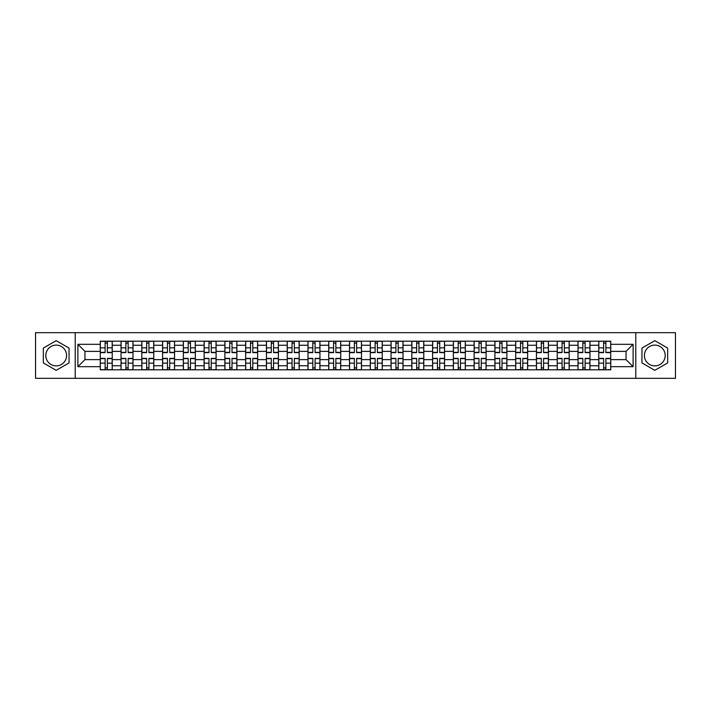 <?xml version="1.0" encoding="UTF-8"?>
<svg xmlns="http://www.w3.org/2000/svg" width="711" height="711" viewBox="0 0 711 711"><rect width="100%" height="100%" fill="white"/><g stroke="black" fill="none" stroke-linecap="round" stroke-linejoin="round"><path stroke-width="1.07" d="M56.187 365.889A10.389 10.389 0 0 1 45.806 355.5A10.389 10.389 0 0 1 56.187 345.111A10.389 10.389 0 0 1 66.576 355.5A10.389 10.389 0 0 1 56.187 365.889M654.813 365.889A10.389 10.389 0 0 1 644.424 355.5A10.389 10.389 0 0 1 654.813 345.111A10.389 10.389 0 0 1 665.194 355.5A10.389 10.389 0 0 1 654.813 365.889M635.776 378.332L675.45 378.332L675.45 332.668L35.55 332.668L35.55 378.332L635.776 378.332L635.776 332.668M121.03 369.809L121.03 345.244L112.24 345.244L112.24 369.809M112.24 345.244L112.24 341.191M121.03 345.244L121.03 341.191M133.01 341.191L133.01 369.809M141.8 369.809L141.8 341.191M153.78 341.191L153.78 369.809M162.57 369.809L162.57 341.191M174.55 341.191L174.55 369.809M183.34 369.809L183.34 341.191M195.329 341.191L195.329 369.809M204.11 369.809L204.11 341.191M216.1 341.191L216.1 369.809M224.88 369.809L224.88 341.191M236.87 341.191L236.87 369.809M245.65 369.809L245.65 341.191M257.64 341.191L257.64 369.809M266.429 369.809L266.429 341.191M278.41 341.191L278.41 369.809M287.2 369.809L287.2 341.191M299.18 341.191L299.18 369.809M307.97 369.809L307.97 341.191M319.95 341.191L319.95 369.809M328.74 369.809L328.74 341.191M340.72 341.191L340.72 369.809M349.51 369.809L349.51 341.191M361.49 341.191L361.49 369.809M370.28 369.809L370.28 341.191M382.26 341.191L382.26 369.809M391.05 369.809L391.05 341.191M403.03 341.191L403.03 369.809M411.82 369.809L411.82 341.191M423.8 341.191L423.8 369.809M432.59 369.809L432.59 341.191M444.571 341.191L444.571 369.809M453.36 369.809L453.36 341.191M465.35 341.191L465.35 369.809M474.13 369.809L474.13 341.191M486.12 341.191L486.12 369.809M494.9 369.809L494.9 341.191M506.89 341.191L506.89 369.809M515.671 369.809L515.671 341.191M527.66 341.191L527.66 369.809M536.45 369.809L536.45 341.191M548.43 341.191L548.43 369.809M557.22 369.809L557.22 341.191M569.2 341.191L569.2 369.809M577.99 369.809L577.99 341.191M589.97 341.191L589.97 369.809M598.76 369.809L598.76 341.191M598.76 359.624L589.97 359.624M577.99 359.624L569.2 359.624M557.22 359.624L548.43 359.624M536.45 359.624L527.66 359.624M515.671 359.624L506.89 359.624M494.9 359.624L486.12 359.624M474.13 359.624L465.35 359.624M453.36 359.624L444.571 359.624M432.59 359.624L423.8 359.624M411.82 359.624L403.03 359.624M391.05 359.624L382.26 359.624M370.28 359.624L361.49 359.624M349.51 359.624L340.72 359.624M328.74 359.624L319.95 359.624M307.97 359.624L299.18 359.624M287.2 359.624L278.41 359.624M266.429 359.624L257.64 359.624M245.65 359.624L236.87 359.624M224.88 359.624L216.1 359.624M204.11 359.624L195.329 359.624M183.34 359.624L174.55 359.624M162.57 359.624L153.78 359.624M141.8 359.624L133.01 359.624M121.03 359.624L112.24 359.624M598.76 351.376L589.97 351.376M577.99 351.376L569.2 351.376M557.22 351.376L548.43 351.376M536.45 351.376L527.66 351.376M515.671 351.376L506.89 351.376M494.9 351.376L486.12 351.376M474.13 351.376L465.35 351.376M453.36 351.376L444.571 351.376M432.59 351.376L423.8 351.376M411.82 351.376L403.03 351.376M391.05 351.376L382.26 351.376M370.28 351.376L361.49 351.376M349.51 351.376L340.72 351.376M328.74 351.376L319.95 351.376M307.97 351.376L299.18 351.376M287.2 351.376L278.41 351.376M266.429 351.376L257.64 351.376M245.65 351.376L236.87 351.376M224.88 351.376L216.1 351.376M204.11 351.376L195.329 351.376M183.34 351.376L174.55 351.376M162.57 351.376L153.78 351.376M141.8 351.376L133.01 351.376M121.03 351.376L112.24 351.376M84.947 359.624L100.26 359.624L100.26 351.376L84.947 351.376L84.947 359.624L77.89 366.68L77.89 344.32L100.26 344.32L100.26 351.376M610.74 351.376L610.74 359.624L626.053 359.624L626.053 351.376L610.74 351.376L610.74 341.191L100.26 341.191L100.26 344.32M610.74 344.32L633.11 344.32L633.11 366.68L610.74 366.68L610.74 359.624M100.26 359.624L100.26 369.809L610.74 369.809L610.74 366.68M100.26 366.68L77.89 366.68M75.224 378.332L75.224 332.668M69.038 348.079L56.187 340.667L43.335 348.079L43.335 362.921L56.187 370.333L69.038 362.921L69.038 348.079M667.665 348.079L654.813 340.667L641.962 348.079L641.962 362.921L654.813 370.333L667.665 362.921L667.665 348.079M107.379 367.818L105.121 367.818M105.121 343.182L107.379 343.182M128.149 367.818L125.891 367.818M125.891 343.182L128.149 343.182M148.928 367.818L146.662 367.818M146.662 343.182L148.928 343.182M169.698 367.818L167.432 367.818M167.432 343.182L169.698 343.182M190.468 367.818L188.202 367.818M188.202 343.182L190.468 343.182M211.238 367.818L208.972 367.818M208.972 343.182L211.238 343.182M232.008 367.818L229.742 367.818M229.742 343.182L232.008 343.182M252.778 367.818L250.512 367.818M250.512 343.182L252.778 343.182M273.548 367.818L271.282 367.818M271.282 343.182L273.548 343.182M294.318 367.818L292.052 367.818M292.052 343.182L294.318 343.182M315.089 367.818L312.831 367.818M312.831 343.182L315.089 343.182M335.859 367.818L333.601 367.818M333.601 343.182L335.859 343.182M356.629 367.818L354.371 367.818M354.371 343.182L356.629 343.182M377.399 367.818L375.141 367.818M375.141 343.182L377.399 343.182M398.169 367.818L395.911 367.818M395.911 343.182L398.169 343.182M418.948 367.818L416.682 367.818M416.682 343.182L418.948 343.182M439.718 367.818L437.452 367.818M437.452 343.182L439.718 343.182M460.488 367.818L458.222 367.818M458.222 343.182L460.488 343.182M481.258 367.818L478.992 367.818M478.992 343.182L481.258 343.182M502.028 367.818L499.762 367.818M499.762 343.182L502.028 343.182M522.798 367.818L520.532 367.818M520.532 343.182L522.798 343.182M543.568 367.818L541.302 367.818M541.302 343.182L543.568 343.182M564.338 367.818L562.072 367.818M562.072 343.182L564.338 343.182M585.109 367.818L582.851 367.818M582.851 343.182L585.109 343.182M605.879 367.818L603.621 367.818M603.621 343.182L605.879 343.182M77.89 344.32L84.947 351.376M626.053 359.624L633.11 366.68M626.053 351.376L633.11 344.32M107.379 352.638L107.379 341.316L112.178 341.316L112.178 352.638L107.379 352.638M105.121 343.049L107.379 343.049M105.121 341.316L100.322 341.316L100.322 352.638L105.121 352.638L105.121 341.316L109.316 341.316M105.121 358.362L105.121 369.684L100.322 369.684L100.322 358.362L105.121 358.362M107.379 367.951L105.121 367.951M109.316 369.684L112.178 369.684L112.178 358.362L107.379 358.362L107.379 369.684L105.121 369.684M128.149 352.638L128.149 341.316L132.948 341.316L132.948 352.638L128.149 352.638M125.891 343.049L128.149 343.049M125.891 341.316L121.092 341.316L121.092 352.638L125.891 352.638L125.891 341.316L128.149 341.316M148.928 352.638L148.928 341.316L153.718 341.316L153.718 352.638L148.928 352.638M146.662 343.049L148.928 343.049M146.662 341.316L141.871 341.316L141.871 352.638L146.662 352.638L146.662 341.316L150.856 341.316M125.891 358.362L125.891 369.684L121.092 369.684L121.092 358.362L125.891 358.362M128.149 367.951L125.891 367.951M130.086 369.684L132.948 369.684L132.948 358.362L128.149 358.362L128.149 369.684L125.891 369.684M146.662 358.362L146.662 369.684L141.871 369.684L141.871 358.362L146.662 358.362M148.928 367.951L146.662 367.951M150.856 369.684L153.718 369.684L153.718 358.362L148.928 358.362L148.928 369.684L146.662 369.684M169.698 352.638L169.698 341.316L174.488 341.316L174.488 352.638L169.698 352.638M167.432 343.049L169.698 343.049M167.432 341.316L162.641 341.316L162.641 352.638L167.432 352.638L167.432 341.316L171.627 341.316M190.468 352.638L190.468 341.316L195.258 341.316L195.258 352.638L190.468 352.638M188.202 343.049L190.468 343.049M188.202 341.316L183.411 341.316L183.411 352.638L188.202 352.638L188.202 341.316L192.397 341.316M211.238 352.638L211.238 341.316L216.028 341.316L216.028 352.638L211.238 352.638M208.972 343.049L211.238 343.049M208.972 341.316L204.181 341.316L204.181 352.638L208.972 352.638L208.972 341.316L213.167 341.316M167.432 358.362L167.432 369.684L162.641 369.684L162.641 358.362L167.432 358.362M169.698 367.951L167.432 367.951M171.627 369.684L174.488 369.684L174.488 358.362L169.698 358.362L169.698 369.684L167.432 369.684M188.202 358.362L188.202 369.684L183.411 369.684L183.411 358.362L188.202 358.362M190.468 367.951L188.202 367.951M192.397 369.684L195.258 369.684L195.258 358.362L190.468 358.362L190.468 369.684L186.273 369.684M208.972 358.362L208.972 369.684L204.181 369.684L204.181 358.362L208.972 358.362M211.238 367.951L208.972 367.951M213.167 369.684L216.028 369.684L216.028 358.362L211.238 358.362L211.238 369.684L207.043 369.684M232.008 352.638L232.008 341.316L236.799 341.316L236.799 352.638L232.008 352.638M229.742 343.049L232.008 343.049M227.813 341.316L224.952 341.316L224.952 352.638L229.742 352.638L229.742 341.316L233.937 341.316M229.742 358.362L229.742 369.684L224.952 369.684L224.952 358.362L229.742 358.362M232.008 367.951L229.742 367.951M233.937 369.684L236.799 369.684L236.799 358.362L232.008 358.362L232.008 369.684L227.813 369.684M252.778 352.638L252.778 341.316L257.569 341.316L257.569 352.638L252.778 352.638M250.512 343.049L252.778 343.049M248.583 341.316L245.722 341.316L245.722 352.638L250.512 352.638L250.512 341.316L254.707 341.316M250.512 358.362L250.512 369.684L245.722 369.684L245.722 358.362L250.512 358.362M252.778 367.951L250.512 367.951M254.707 369.684L257.569 369.684L257.569 358.362L252.778 358.362L252.778 369.684L248.583 369.684M273.548 352.638L273.548 341.316L278.339 341.316L278.339 352.638L273.548 352.638M271.282 343.049L273.548 343.049M269.353 341.316L266.492 341.316L266.492 352.638L271.282 352.638L271.282 341.316L273.548 341.316M271.282 358.362L271.282 369.684L266.492 369.684L266.492 358.362L271.282 358.362M273.548 367.951L271.282 367.951M273.548 369.684L278.339 369.684L278.339 358.362L273.548 358.362L273.548 369.684L271.282 369.684M294.318 352.638L294.318 341.316L299.109 341.316L299.109 352.638L294.318 352.638M292.052 343.049L294.318 343.049M292.052 341.316L287.262 341.316L287.262 352.638L292.052 352.638L292.052 341.316L296.247 341.316M292.052 358.362L292.052 369.684L287.262 369.684L287.262 358.362L292.052 358.362M294.318 367.951L292.052 367.951M294.318 369.684L299.109 369.684L299.109 358.362L294.318 358.362L294.318 369.684L292.052 369.684M315.089 352.638L315.089 341.316L319.888 341.316L319.888 352.638L315.089 352.638M312.831 343.049L315.089 343.049M312.831 341.316L308.032 341.316L308.032 352.638L312.831 352.638L312.831 341.316L317.017 341.316M335.859 352.638L335.859 341.316L340.658 341.316L340.658 352.638L335.859 352.638M333.601 343.049L335.859 343.049M331.664 341.316L328.802 341.316L328.802 352.638L333.601 352.638L333.601 341.316L337.787 341.316M356.629 352.638L356.629 341.316L361.428 341.316L361.428 352.638L356.629 352.638M354.371 343.049L356.629 343.049M354.371 341.316L349.572 341.316L349.572 352.638L354.371 352.638L354.371 341.316L358.566 341.316M377.399 352.638L377.399 341.316L382.198 341.316L382.198 352.638L377.399 352.638M375.141 343.049L377.399 343.049M373.213 341.316L370.342 341.316L370.342 352.638L375.141 352.638L375.141 341.316L379.336 341.316M398.169 352.638L398.169 341.316L402.968 341.316L402.968 352.638L398.169 352.638M395.911 343.049L398.169 343.049M393.983 341.316L391.112 341.316L391.112 352.638L395.911 352.638L395.911 341.316L400.106 341.316M418.948 352.638L418.948 341.316L423.738 341.316L423.738 352.638L418.948 352.638M416.682 343.049L418.948 343.049M416.682 341.316L411.891 341.316L411.891 352.638L416.682 352.638L416.682 341.316L420.876 341.316M312.831 358.362L312.831 369.684L308.032 369.684L308.032 358.362L312.831 358.362M315.089 367.951L312.831 367.951M315.089 369.684L319.888 369.684L319.888 358.362L315.089 358.362L315.089 369.684L312.831 369.684M333.601 358.362L333.601 369.684L328.802 369.684L328.802 358.362L333.601 358.362M335.859 367.951L333.601 367.951M335.859 369.684L340.658 369.684L340.658 358.362L335.859 358.362L335.859 369.684L333.601 369.684M354.371 358.362L354.371 369.684L349.572 369.684L349.572 358.362L354.371 358.362M356.629 367.951L354.371 367.951M358.566 369.684L361.428 369.684L361.428 358.362L356.629 358.362L356.629 369.684L354.371 369.684M375.141 358.362L375.141 369.684L370.342 369.684L370.342 358.362L375.141 358.362M377.399 367.951L375.141 367.951M379.336 369.684L382.198 369.684L382.198 358.362L377.399 358.362L377.399 369.684L375.141 369.684M395.911 358.362L395.911 369.684L391.112 369.684L391.112 358.362L395.911 358.362M398.169 367.951L395.911 367.951M400.106 369.684L402.968 369.684L402.968 358.362L398.169 358.362L398.169 369.684L395.911 369.684M416.682 358.362L416.682 369.684L411.891 369.684L411.891 358.362L416.682 358.362M418.948 367.951L416.682 367.951M418.948 369.684L423.738 369.684L423.738 358.362L418.948 358.362L418.948 369.684L416.682 369.684M439.718 352.638L439.718 341.316L444.508 341.316L444.508 352.638L439.718 352.638M437.452 343.049L439.718 343.049M435.523 341.316L432.661 341.316L432.661 352.638L437.452 352.638L437.452 341.316L439.718 341.316M437.452 358.362L437.452 369.684L432.661 369.684L432.661 358.362L437.452 358.362M439.718 367.951L437.452 367.951M439.718 369.684L444.508 369.684L444.508 358.362L439.718 358.362L439.718 369.684L437.452 369.684M460.488 352.638L460.488 341.316L465.278 341.316L465.278 352.638L460.488 352.638M458.222 343.049L460.488 343.049M458.222 341.316L453.431 341.316L453.431 352.638L458.222 352.638L458.222 341.316L462.417 341.316M458.222 358.362L458.222 369.684L453.431 369.684L453.431 358.362L458.222 358.362M460.488 367.951L458.222 367.951M460.488 369.684L465.278 369.684L465.278 358.362L460.488 358.362L460.488 369.684L458.222 369.684M481.258 352.638L481.258 341.316L486.048 341.316L486.048 352.638L481.258 352.638M478.992 343.049L481.258 343.049M478.992 341.316L474.201 341.316L474.201 352.638L478.992 352.638L478.992 341.316L481.258 341.316M478.992 358.362L478.992 369.684L474.201 369.684L474.201 358.362L478.992 358.362M481.258 367.951L478.992 367.951M483.187 369.684L486.048 369.684L486.048 358.362L481.258 358.362L481.258 369.684L477.063 369.684M502.028 352.638L502.028 341.316L506.819 341.316L506.819 352.638L502.028 352.638M499.762 343.049L502.028 343.049M497.833 341.316L494.972 341.316L494.972 352.638L499.762 352.638L499.762 341.316L502.028 341.316M499.762 358.362L499.762 369.684L494.972 369.684L494.972 358.362L499.762 358.362M502.028 367.951L499.762 367.951M503.957 369.684L506.819 369.684L506.819 358.362L502.028 358.362L502.028 369.684L497.833 369.684M522.798 352.638L522.798 341.316L527.589 341.316L527.589 352.638L522.798 352.638M520.532 343.049L522.798 343.049M518.603 341.316L515.742 341.316L515.742 352.638L520.532 352.638L520.532 341.316L522.798 341.316M520.532 358.362L520.532 369.684L515.742 369.684L515.742 358.362L520.532 358.362M522.798 367.951L520.532 367.951M524.727 369.684L527.589 369.684L527.589 358.362L522.798 358.362L522.798 369.684L518.603 369.684M543.568 352.638L543.568 341.316L548.359 341.316L548.359 352.638L543.568 352.638M541.302 343.049L543.568 343.049M539.373 341.316L536.512 341.316L536.512 352.638L541.302 352.638L541.302 341.316L543.568 341.316M541.302 358.362L541.302 369.684L536.512 369.684L536.512 358.362L541.302 358.362M543.568 367.951L541.302 367.951M543.568 369.684L548.359 369.684L548.359 358.362L543.568 358.362L543.568 369.684L539.373 369.684M564.338 352.638L564.338 341.316L569.129 341.316L569.129 352.638L564.338 352.638M562.072 343.049L564.338 343.049M560.144 341.316L557.282 341.316L557.282 352.638L562.072 352.638L562.072 341.316L566.267 341.316M562.072 358.362L562.072 369.684L557.282 369.684L557.282 358.362L562.072 358.362M564.338 367.951L562.072 367.951M564.338 369.684L569.129 369.684L569.129 358.362L564.338 358.362L564.338 369.684L560.144 369.684M585.109 352.638L585.109 341.316L589.908 341.316L589.908 352.638L585.109 352.638M582.851 343.049L585.109 343.049M582.851 341.316L578.052 341.316L578.052 352.638L582.851 352.638L582.851 341.316L585.109 341.316M582.851 358.362L582.851 369.684L578.052 369.684L578.052 358.362L582.851 358.362M585.109 367.951L582.851 367.951M585.109 369.684L589.908 369.684L589.908 358.362L585.109 358.362L585.109 369.684L582.851 369.684M605.879 352.638L605.879 341.316L610.678 341.316L610.678 352.638L605.879 352.638M603.621 343.049L605.879 343.049M601.684 341.316L598.822 341.316L598.822 352.638L603.621 352.638L603.621 341.316L605.879 341.316M603.621 358.362L603.621 369.684L598.822 369.684L598.822 358.362L603.621 358.362M605.879 367.951L603.621 367.951M607.816 369.684L610.678 369.684L610.678 358.362L605.879 358.362L605.879 369.684L603.621 369.684M577.99 345.244L569.2 345.244M557.22 345.244L548.43 345.244M536.45 345.244L527.66 345.244M515.671 345.244L506.89 345.244M494.9 345.244L486.12 345.244M474.13 345.244L465.35 345.244M453.36 345.244L444.571 345.244M432.59 345.244L423.8 345.244M411.82 345.244L403.03 345.244M391.05 345.244L382.26 345.244M370.28 345.244L361.49 345.244M349.51 345.244L340.72 345.244M328.74 345.244L319.95 345.244M307.97 345.244L299.18 345.244M287.2 345.244L278.41 345.244M266.429 345.244L257.64 345.244M245.65 345.244L236.87 345.244M224.88 345.244L216.1 345.244M204.11 345.244L195.329 345.244M183.34 345.244L174.55 345.244M162.57 345.244L153.78 345.244M141.8 345.244L133.01 345.244M598.76 345.244L589.97 345.244M577.99 365.756L569.2 365.756M557.22 365.756L548.43 365.756M536.45 365.756L527.66 365.756M515.671 365.756L506.89 365.756M494.9 365.756L486.12 365.756M474.13 365.756L465.35 365.756M453.36 365.756L444.571 365.756M432.59 365.756L423.8 365.756M411.82 365.756L403.03 365.756M391.05 365.756L382.26 365.756M370.28 365.756L361.49 365.756M349.51 365.756L340.72 365.756M328.74 365.756L319.95 365.756M307.97 365.756L299.18 365.756M287.2 365.756L278.41 365.756M266.429 365.756L257.64 365.756M245.65 365.756L236.87 365.756M224.88 365.756L216.1 365.756M204.11 365.756L195.329 365.756M183.34 365.756L174.55 365.756M162.57 365.756L153.78 365.756M141.8 365.756L133.01 365.756M121.03 365.756L112.24 365.756M598.76 365.756L589.97 365.756M107.379 352.354L112.178 352.354M107.379 347.857L112.178 347.857M100.322 352.354L105.121 352.354M100.322 347.857L105.121 347.857M105.121 358.646L100.322 358.646M105.121 363.143L100.322 363.143M112.178 358.646L107.379 358.646M112.178 363.143L107.379 363.143M128.149 352.354L132.948 352.354M128.149 347.857L132.948 347.857M121.092 352.354L125.891 352.354M121.092 347.857L125.891 347.857M148.928 352.354L153.718 352.354M148.928 347.857L153.718 347.857M141.871 352.354L146.662 352.354M141.871 347.857L146.662 347.857M125.891 358.646L121.092 358.646M125.891 363.143L121.092 363.143M132.948 358.646L128.149 358.646M132.948 363.143L128.149 363.143M146.662 358.646L141.871 358.646M146.662 363.143L141.871 363.143M153.718 358.646L148.928 358.646M153.718 363.143L148.928 363.143M169.698 352.354L174.488 352.354M169.698 347.857L174.488 347.857M162.641 352.354L167.432 352.354M162.641 347.857L167.432 347.857M190.468 352.354L195.258 352.354M190.468 347.857L195.258 347.857M183.411 352.354L188.202 352.354M183.411 347.857L188.202 347.857M211.238 352.354L216.028 352.354M211.238 347.857L216.028 347.857M204.181 352.354L208.972 352.354M204.181 347.857L208.972 347.857M167.432 358.646L162.641 358.646M167.432 363.143L162.641 363.143M174.488 358.646L169.698 358.646M174.488 363.143L169.698 363.143M188.202 358.646L183.411 358.646M188.202 363.143L183.411 363.143M195.258 358.646L190.468 358.646M195.258 363.143L190.468 363.143M208.972 358.646L204.181 358.646M208.972 363.143L204.181 363.143M216.028 358.646L211.238 358.646M216.028 363.143L211.238 363.143M232.008 352.354L236.799 352.354M232.008 347.857L236.799 347.857M224.952 352.354L229.742 352.354M224.952 347.857L229.742 347.857M229.742 358.646L224.952 358.646M229.742 363.143L224.952 363.143M236.799 358.646L232.008 358.646M236.799 363.143L232.008 363.143M252.778 352.354L257.569 352.354M252.778 347.857L257.569 347.857M245.722 352.354L250.512 352.354M245.722 347.857L250.512 347.857M250.512 358.646L245.722 358.646M250.512 363.143L245.722 363.143M257.569 358.646L252.778 358.646M257.569 363.143L252.778 363.143M273.548 352.354L278.339 352.354M273.548 347.857L278.339 347.857M266.492 352.354L271.282 352.354M266.492 347.857L271.282 347.857M271.282 358.646L266.492 358.646M271.282 363.143L266.492 363.143M278.339 358.646L273.548 358.646M278.339 363.143L273.548 363.143M294.318 352.354L299.109 352.354M294.318 347.857L299.109 347.857M287.262 352.354L292.052 352.354M287.262 347.857L292.052 347.857M292.052 358.646L287.262 358.646M292.052 363.143L287.262 363.143M299.109 358.646L294.318 358.646M299.109 363.143L294.318 363.143M315.089 352.354L319.888 352.354M315.089 347.857L319.888 347.857M308.032 352.354L312.831 352.354M308.032 347.857L312.831 347.857M335.859 352.354L340.658 352.354M335.859 347.857L340.658 347.857M328.802 352.354L333.601 352.354M328.802 347.857L333.601 347.857M356.629 352.354L361.428 352.354M356.629 347.857L361.428 347.857M349.572 352.354L354.371 352.354M349.572 347.857L354.371 347.857M377.399 352.354L382.198 352.354M377.399 347.857L382.198 347.857M370.342 352.354L375.141 352.354M370.342 347.857L375.141 347.857M398.169 352.354L402.968 352.354M398.169 347.857L402.968 347.857M391.112 352.354L395.911 352.354M391.112 347.857L395.911 347.857M418.948 352.354L423.738 352.354M418.948 347.857L423.738 347.857M411.891 352.354L416.682 352.354M411.891 347.857L416.682 347.857M312.831 358.646L308.032 358.646M312.831 363.143L308.032 363.143M319.888 358.646L315.089 358.646M319.888 363.143L315.089 363.143M333.601 358.646L328.802 358.646M333.601 363.143L328.802 363.143M340.658 358.646L335.859 358.646M340.658 363.143L335.859 363.143M354.371 358.646L349.572 358.646M354.371 363.143L349.572 363.143M361.428 358.646L356.629 358.646M361.428 363.143L356.629 363.143M375.141 358.646L370.342 358.646M375.141 363.143L370.342 363.143M382.198 358.646L377.399 358.646M382.198 363.143L377.399 363.143M395.911 358.646L391.112 358.646M395.911 363.143L391.112 363.143M402.968 358.646L398.169 358.646M402.968 363.143L398.169 363.143M416.682 358.646L411.891 358.646M416.682 363.143L411.891 363.143M423.738 358.646L418.948 358.646M423.738 363.143L418.948 363.143M439.718 352.354L444.508 352.354M439.718 347.857L444.508 347.857M432.661 352.354L437.452 352.354M432.661 347.857L437.452 347.857M437.452 358.646L432.661 358.646M437.452 363.143L432.661 363.143M444.508 358.646L439.718 358.646M444.508 363.143L439.718 363.143M460.488 352.354L465.278 352.354M460.488 347.857L465.278 347.857M453.431 352.354L458.222 352.354M453.431 347.857L458.222 347.857M458.222 358.646L453.431 358.646M458.222 363.143L453.431 363.143M465.278 358.646L460.488 358.646M465.278 363.143L460.488 363.143M481.258 352.354L486.048 352.354M481.258 347.857L486.048 347.857M474.201 352.354L478.992 352.354M474.201 347.857L478.992 347.857M478.992 358.646L474.201 358.646M478.992 363.143L474.201 363.143M486.048 358.646L481.258 358.646M486.048 363.143L481.258 363.143M502.028 352.354L506.819 352.354M502.028 347.857L506.819 347.857M494.972 352.354L499.762 352.354M494.972 347.857L499.762 347.857M499.762 358.646L494.972 358.646M499.762 363.143L494.972 363.143M506.819 358.646L502.028 358.646M506.819 363.143L502.028 363.143M522.798 352.354L527.589 352.354M522.798 347.857L527.589 347.857M515.742 352.354L520.532 352.354M515.742 347.857L520.532 347.857M520.532 358.646L515.742 358.646M520.532 363.143L515.742 363.143M527.589 358.646L522.798 358.646M527.589 363.143L522.798 363.143M543.568 352.354L548.359 352.354M543.568 347.857L548.359 347.857M536.512 352.354L541.302 352.354M536.512 347.857L541.302 347.857M541.302 358.646L536.512 358.646M541.302 363.143L536.512 363.143M548.359 358.646L543.568 358.646M548.359 363.143L543.568 363.143M564.338 352.354L569.129 352.354M564.338 347.857L569.129 347.857M557.282 352.354L562.072 352.354M557.282 347.857L562.072 347.857M562.072 358.646L557.282 358.646M562.072 363.143L557.282 363.143M569.129 358.646L564.338 358.646M569.129 363.143L564.338 363.143M585.109 352.354L589.908 352.354M585.109 347.857L589.908 347.857M578.052 352.354L582.851 352.354M578.052 347.857L582.851 347.857M582.851 358.646L578.052 358.646M582.851 363.143L578.052 363.143M589.908 358.646L585.109 358.646M589.908 363.143L585.109 363.143M605.879 352.354L610.678 352.354M605.879 347.857L610.678 347.857M598.822 352.354L603.621 352.354M598.822 347.857L603.621 347.857M603.621 358.646L598.822 358.646M603.621 363.143L598.822 363.143M610.678 358.646L605.879 358.646M610.678 363.143L605.879 363.143"/></g></svg>
